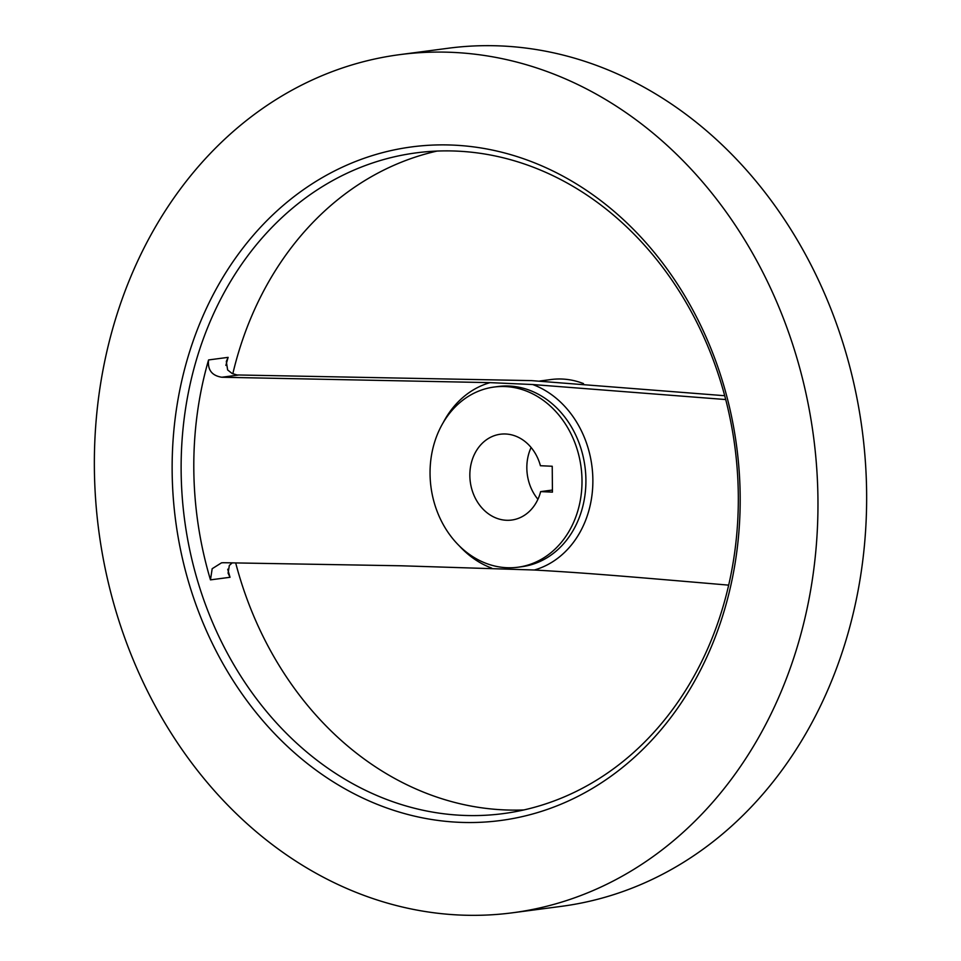 <?xml version="1.0" encoding="UTF-8"?>
<svg xmlns="http://www.w3.org/2000/svg" width="961" height="961" viewBox="0 0 961 961"><rect width="100%" height="100%" fill="white"/><g stroke="black" fill="none" stroke-linecap="round" stroke-linejoin="round"><path stroke-width="1.44" d="M531.097 447.478A43.281 36.05 -97.5 0 0 526.832 468.019A43.281 36.05 -97.5 0 0 537.932 499.276M540.647 491.612L552.443 492.128L552.227 466.253L540.418 465.725A43.281 36.05 -97.5 0 0 500.369 434.228A43.281 36.05 -97.5 0 0 469.845 475.527A43.281 36.05 -97.5 0 0 511.684 520.045A43.281 36.05 -97.5 0 0 540.647 491.612L552.431 490.05M582.006 480.512A90.887 75.691 -97.5 0 0 494.146 387.031A90.887 75.691 -97.5 0 0 430.047 473.761A90.887 75.691 -97.5 0 0 517.907 567.23A90.887 75.691 -97.5 0 0 582.006 480.512M725.699 399.548L532.718 384.532L490.074 382.634L221.811 377.241C211.925 375.679 207.504 369.913 208.561 359.943A333.227 277.549 -97.5 0 0 193.81 469.208A333.227 277.549 -97.5 0 0 210.471 579.867L212.177 568.708L221.535 562.822L223.432 562.714L401.266 565.789L534.34 570.005C583.639 572.888 608.685 574.858 728.69 585.141M172.151 471.106A339.726 282.954 -97.5 0 0 459.118 822.304A339.726 282.954 -97.5 0 0 740.174 496.32A339.726 282.954 -97.5 0 0 453.208 145.111A339.726 282.954 -97.5 0 0 172.151 471.106M181.136 470.878A333.227 277.549 -97.5 0 0 503.288 813.607A333.227 277.549 -97.5 0 0 723.561 604.865A333.227 277.549 -97.5 0 0 738.312 495.6A333.227 277.549 -97.5 0 0 416.161 152.871A333.227 277.549 -97.5 0 0 181.136 470.878M512.742 912.758L561.416 906.343A432.762 360.459 -97.5 0 0 866.63 493.353A432.762 360.459 -97.5 0 0 448.258 48.242L399.584 54.657A432.762 360.459 -97.5 0 0 94.37 467.647A432.762 360.459 -97.5 0 0 512.742 912.758A432.762 360.459 -97.5 0 0 817.955 499.768A432.762 360.459 -97.5 0 0 399.584 54.657M235.673 562.906A333.227 277.549 -97.5 0 0 523.937 809.931M208.561 359.943L228.117 357.36L226.328 361.456L227.625 369.937L232.045 373.445L236.983 374.958L531.541 380.616L724.69 395.716M583.495 383.595A90.887 75.691 -97.5 0 0 551.121 379.523L539.902 381M232.238 562.858L229.331 565.452L228.081 573.14L230.027 577.285A333.227 277.549 -97.5 0 1 227.721 569.236M437.063 151.069A333.227 277.549 -97.5 0 0 232.802 373.805M517.907 567.23L521.811 566.714A90.887 75.691 -97.5 0 0 585.91 479.995A90.887 75.691 -97.5 0 0 498.05 386.514L494.146 387.031M534.34 570.005A96.472 80.352 -97.5 0 0 592.865 479.899A96.472 80.352 -97.5 0 0 532.718 384.532M459.418 545.992A96.472 80.352 -97.5 0 0 491.696 568.107M210.471 579.867L230.027 577.285M221.811 377.241L238.4 375.054M228.117 357.36A333.227 277.549 -97.5 0 0 225.883 365.408M490.074 382.634A96.472 80.352 -97.5 0 0 443.165 422.708"/></g></svg>
